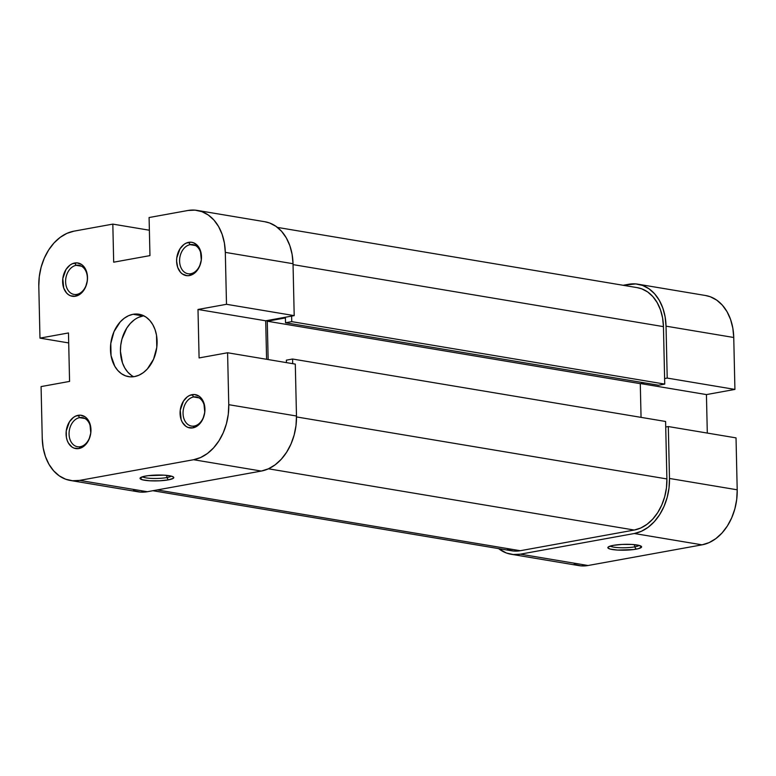 <?xml version="1.0" encoding="UTF-8"?>
<svg xmlns="http://www.w3.org/2000/svg" width="776" height="776" viewBox="0 0 776 776"><rect width="100%" height="100%" fill="white"/><g stroke="black" fill="none" stroke-linecap="round" stroke-linejoin="round"><path stroke-width="1.16" d="M166.85 477.57A14.763 2.561 178.7 0 0 171.302 476.125A14.763 2.561 -1.3 0 1 166.85 477.57L166.801 475.378L166.85 477.57A14.763 2.561 -1.3 0 1 142.474 476.774A14.763 2.561 178.7 0 0 166.85 477.57L168.324 479.878L166.85 477.57M145.519 476.066A16.878 2.929 -1.3 0 1 162.291 475.077A16.878 2.929 -1.3 0 1 173.514 477.075A16.878 2.929 -1.3 0 1 168.324 479.878L173.31 478.307L173.601 477.162L171.341 476.134L164.046 475.154L148.158 475.659L143.308 476.542L140.068 478.22L142.503 479.81L149.797 480.79L159.497 480.81L168.324 479.878A16.878 2.929 -1.3 0 1 148.817 480.722A16.878 2.929 -1.3 0 1 140.301 477.832A16.878 2.929 -1.3 0 1 145.519 476.066M194.262 426.034A14.763 10.757 -80.5 0 0 204.806 409.524A14.763 10.757 -80.5 0 0 193.602 396.963L192.128 394.644A16.878 12.29 99.5 0 1 204.932 409A16.878 12.29 99.5 0 1 192.875 427.877L194.262 426.034A14.763 10.757 99.5 0 1 191.488 426.063A14.763 10.757 99.5 0 1 183.097 411.6A14.763 10.757 99.5 0 1 193.602 396.963A14.763 10.757 99.5 0 1 196.367 396.934A14.763 10.757 99.5 0 1 204.757 411.396A14.763 10.757 99.5 0 1 194.262 426.034L192.875 427.877L197.608 425.743L199.723 423.822L203.05 418.613L204.767 412.289L203.845 402.812L201.032 397.913L199.093 396.187L194.563 394.518L189.703 395.401L187.394 396.769L183.446 401.105L180.236 410.232L181.157 419.7L182.37 422.367L185.91 426.325L188.093 427.469L192.875 427.877A16.878 12.29 99.5 0 1 180.071 413.511A16.878 12.29 99.5 0 1 192.128 394.644L193.602 396.963L198.976 397.855L193.602 396.963A14.763 10.757 -80.5 0 0 183.049 413.472A14.763 10.757 -80.5 0 0 194.262 426.034M80.277 446.704A14.763 10.757 -80.5 0 0 90.831 430.195A14.763 10.757 -80.5 0 0 79.618 417.634L78.143 415.315A16.878 12.29 99.5 0 1 90.957 429.671A16.878 12.29 99.5 0 1 78.9 448.547L80.277 446.704A14.763 10.757 99.5 0 1 77.513 446.733A14.763 10.757 99.5 0 1 69.112 432.271A14.763 10.757 99.5 0 1 79.618 417.634A14.763 10.757 99.5 0 1 82.382 417.604A14.763 10.757 99.5 0 1 90.782 432.067A14.763 10.757 99.5 0 1 80.277 446.704L78.9 448.547L83.633 446.413L85.748 444.493L89.075 439.284L90.792 432.959L89.871 423.483L87.048 418.584L85.117 416.858L80.578 415.189L75.728 416.072L73.419 417.44L69.462 421.775L66.251 430.903L66.397 437.383L67.182 440.37L68.395 443.038L71.925 446.995L74.108 448.14L78.9 448.547A16.878 12.29 99.5 0 1 66.086 434.182A16.878 12.29 99.5 0 1 78.143 415.315L79.618 417.634L84.991 418.526L79.618 417.634A14.763 10.757 -80.5 0 0 69.064 434.143A14.763 10.757 -80.5 0 0 80.277 446.704M76.824 294.395A14.763 10.757 -80.5 0 0 87.368 277.886A14.763 10.757 -80.5 0 0 76.164 265.324L74.69 263.006A16.878 12.29 99.5 0 1 87.504 277.362A16.878 12.29 99.5 0 1 75.447 296.238L76.824 294.395A14.763 10.757 99.5 0 1 74.05 294.424A14.763 10.757 99.5 0 1 65.659 279.961A14.763 10.757 99.5 0 1 76.164 265.324A14.763 10.757 99.5 0 1 78.929 265.295A14.763 10.757 99.5 0 1 87.329 279.758A14.763 10.757 99.5 0 1 76.824 294.395L75.447 296.238L80.171 294.104L84.128 289.778L85.612 286.975L87.339 280.65L87.504 277.362L86.408 271.183L83.595 266.275L81.664 264.548L77.125 262.88L72.275 263.762L69.956 265.13L66.008 269.466L62.798 278.594L63.719 288.061L66.542 292.959L68.472 294.686L70.655 295.831L75.447 296.238A16.878 12.29 99.5 0 1 62.633 281.872A16.878 12.29 99.5 0 1 74.69 263.006L76.164 265.324L81.538 266.216L76.164 265.324A14.763 10.757 -80.5 0 0 65.611 281.834A14.763 10.757 -80.5 0 0 76.824 294.395M190.799 273.724A14.763 10.757 -80.5 0 0 201.353 257.215A14.763 10.757 -80.5 0 0 190.139 244.653L188.665 242.335A16.878 12.29 99.5 0 1 201.479 256.691A16.878 12.29 99.5 0 1 189.422 275.567L190.799 273.724A14.763 10.757 99.5 0 1 188.034 273.753A14.763 10.757 99.5 0 1 179.634 259.291A14.763 10.757 99.5 0 1 190.139 244.653A14.763 10.757 99.5 0 1 192.914 244.624A14.763 10.757 99.5 0 1 201.304 259.087A14.763 10.757 99.5 0 1 190.799 273.724L189.422 275.567L194.155 273.433L196.27 271.513L199.597 266.304L201.314 259.979L200.392 250.512L197.57 245.604L193.457 242.733L191.1 242.219L186.25 243.092L183.941 244.459L179.983 248.795L176.773 257.923L176.608 261.202L177.704 267.39L180.517 272.298L182.447 274.015L186.987 275.684L189.422 275.567A16.878 12.29 99.5 0 1 176.608 261.202A16.878 12.29 99.5 0 1 188.665 242.335L190.139 244.653L195.523 245.555L190.139 244.653A14.763 10.757 -80.5 0 0 179.595 261.163A14.763 10.757 -80.5 0 0 190.799 273.724M143.87 315.832A31.641 23.047 -80.5 0 0 143.056 315.958L133.074 314.29A31.641 23.047 99.5 0 1 139.011 314.231A31.641 23.047 99.5 0 1 156.994 345.223A31.641 23.047 99.5 0 1 134.49 376.593A31.641 23.047 99.5 0 1 128.564 376.651A31.641 23.047 99.5 0 1 110.57 345.65A31.641 23.047 99.5 0 1 133.074 314.29L143.056 315.958A31.641 23.047 -80.5 0 0 120.94 343.846A31.641 23.047 -80.5 0 0 133.676 376.719M197.172 210.403L264.888 221.742A49.218 35.851 -80.5 0 1 293.027 263.714L225.312 252.375L226.495 304.299L294.201 315.628L293.027 263.714L225.312 252.375A49.218 35.851 99.5 0 0 197.172 210.403A49.218 35.851 99.5 0 0 187.947 210.49L149.089 217.532L149.952 255.614L113.684 262.191L112.821 224.109L73.962 231.161A49.218 35.851 99.5 0 0 38.8 286.199L39.285 276.615L41.138 267.148L44.3 258.165L48.645 250.008L54 242.975L60.169 237.369L66.911 233.372L73.962 231.161L112.821 224.109L113.684 262.191L149.952 255.614L149.089 217.532L187.947 210.49L195.038 210.141L201.905 211.664L208.278 215L213.914 220.035L218.589 226.553L222.13 234.333L224.4 243.043L225.312 252.375L226.495 304.299L197.996 309.469L199.093 357.93L227.591 352.76L228.765 404.684L296.48 416.014L295.297 364.099L227.591 352.76L228.765 404.684L228.289 414.258L226.427 423.725L223.265 432.717L218.919 440.875L213.565 447.897L207.396 453.514L200.654 457.51L193.602 459.722L261.318 471.061L147.333 491.722L79.618 480.392L193.602 459.722L79.618 480.392L72.527 480.742L65.659 479.219L59.286 475.872L53.66 470.848L48.975 464.32L45.435 456.55L43.165 447.83L42.253 438.508L41.08 386.584L69.568 381.414L68.472 332.952L39.974 338.123L68.695 342.934L39.974 338.123L38.8 286.199L39.974 338.123L68.472 332.952L69.568 381.414L41.08 386.584L42.253 438.508A49.218 35.851 99.5 0 0 70.393 480.48L138.109 491.809A49.218 35.851 -80.5 0 0 147.333 491.722L261.318 471.061L268.37 468.84L275.111 464.853L281.281 459.237L286.635 452.214L290.981 444.047L294.143 435.064L295.995 425.597L296.48 416.014L295.297 364.099L227.591 352.76L199.093 357.93L197.996 309.469L265.702 320.798L294.201 315.628L293.027 263.714L292.115 254.382L289.846 245.662L286.305 237.892L281.62 231.364L275.994 226.34L269.621 222.993L264.742 221.713M134.49 376.593L139.03 375.167L143.356 372.606L147.324 368.998L153.561 359.23L156.791 347.367L156.51 335.213L155.054 329.616L152.775 324.62L149.768 320.42L146.15 317.19L142.056 315.037L137.643 314.057L133.074 314.29L128.544 315.706L124.209 318.276L120.241 321.885L114.004 331.643L110.784 343.506L111.055 355.66L114.79 366.262L117.797 370.462L121.415 373.692L125.518 375.836L129.931 376.816L134.49 376.593M133.375 490.558L140.233 492.081L147.333 491.722L79.618 480.392A49.218 35.851 99.5 0 1 70.393 480.48M266.585 359.288L265.702 320.798L266.585 359.288M131.396 375.361L127.778 372.131L124.771 367.931L122.492 362.935L120.445 351.334L120.755 345.175L121.948 339.093L126.779 328.073L130.222 323.553L134.19 319.945M138.526 317.384L143.056 315.958M112.821 224.109L149.38 230.23L112.821 224.109M193.602 459.722L261.318 471.061A49.218 35.851 -80.5 0 0 296.48 416.014L228.765 404.684A49.218 35.851 99.5 0 1 193.602 459.722M265.702 320.798L197.996 309.469L226.495 304.299L294.201 315.628L265.702 320.798M637.183 287.634L641.713 288.827L647.63 291.921L652.858 296.597L657.194 302.659L660.483 309.876L662.597 317.966L663.441 326.628L664.741 384.091L291.737 321.642L285.519 322.767L658.533 385.216L664.741 384.091L658.533 385.216L285.519 322.767L285.413 317.927L267.274 321.215L640.287 383.664L644.575 382.878L640.287 383.664L641.054 417.362L640.287 383.664L267.274 321.215L268.147 359.55L267.274 321.215L285.413 317.927L285.519 322.767L291.737 321.642L291.611 316.104L291.737 321.642L664.741 384.091L663.441 326.628L293.047 264.616L663.441 326.628A45.706 33.29 -80.5 0 0 637.309 287.654L277.43 227.407M268.457 468.801L634.244 530.047A45.706 33.29 -80.5 0 0 666.894 478.938L296.49 416.925L666.894 478.938L665.595 421.475L292.581 359.026L292.688 363.653L292.581 359.026L286.373 360.151L286.422 362.605L286.373 360.151L292.581 359.026L665.595 421.475L666.894 478.938L666.448 487.832L664.722 496.621L661.792 504.963L657.757 512.548L652.781 519.066L647.048 524.285L640.792 527.99L634.244 530.047L268.457 468.801M507.3 549.621L513.673 551.038L520.26 550.717L157.218 489.937L520.26 550.717L634.244 530.047L520.26 550.717A45.706 33.29 -80.5 0 1 511.694 550.795L152.882 490.723M610.285 546.062A14.763 2.561 178.7 0 0 634.661 546.857L636.136 549.165A16.878 2.929 -1.3 0 1 616.629 550.009A16.878 2.929 -1.3 0 1 608.112 547.119A16.878 2.929 -1.3 0 1 613.331 545.353L608.345 546.925L608.064 548.069L610.314 549.098L617.609 550.077L633.497 549.573L638.347 548.69L641.587 547.012L639.152 545.421L631.858 544.442L622.158 544.422L613.331 545.353A16.878 2.929 -1.3 0 1 630.102 544.364A16.878 2.929 -1.3 0 1 641.325 546.362A16.878 2.929 -1.3 0 1 636.136 549.165L634.661 546.857A14.763 2.561 -1.3 0 1 610.285 546.062M634.613 544.665L634.661 546.857L634.613 544.665M637.891 284.191A49.218 35.851 99.5 0 1 666.031 326.162L733.747 337.492A49.218 35.851 -80.5 0 0 705.607 295.52L637.891 284.191A49.218 35.851 99.5 0 0 628.667 284.278L623.118 285.277L635.767 283.919L642.625 285.442L648.998 288.788L654.634 293.813L659.309 300.341L662.85 308.111L665.119 316.831L666.031 326.162L733.747 337.492L734.92 389.416L667.215 378.077L666.031 326.162L667.215 378.077L664.625 378.552L667.215 378.077L734.92 389.416L733.747 337.492L732.835 328.17L730.565 319.45L727.025 311.68L722.34 305.152L716.714 300.128L710.341 296.781L705.462 295.501M634.322 533.51L702.038 544.839L588.053 565.51L520.347 554.171L634.322 533.51L520.347 554.171L513.246 554.53L506.379 553.007L498.57 548.593A49.218 35.851 99.5 0 0 511.112 554.258A49.218 35.851 99.5 0 0 520.347 554.171L588.053 565.51L702.038 544.839L709.089 542.628L715.831 538.631L722 533.025L727.355 525.992L731.7 517.835L734.862 508.852L736.715 499.385L737.2 489.801L736.026 437.877L737.2 489.801L669.484 478.462L669.009 488.046L667.147 497.513L663.984 506.495L659.648 514.663L654.284 521.685L648.115 527.302L641.374 531.288L634.322 533.51L702.038 544.839A49.218 35.851 -80.5 0 0 737.2 489.801L669.484 478.462L668.311 426.548L669.484 478.462A49.218 35.851 99.5 0 1 634.322 533.51M574.095 564.336L580.962 565.859L588.053 565.51A49.218 35.851 -80.5 0 1 578.828 565.597L511.112 554.258M707.305 433.066L706.432 394.586L734.92 389.416L706.432 394.586L640.704 383.587L706.432 394.586L707.305 433.066M665.721 427.013L668.311 426.548L736.026 437.877L668.311 426.548L665.721 427.013M639.114 545.412A14.763 2.561 -1.3 0 1 634.661 546.857A14.763 2.561 178.7 0 0 639.114 545.412"/></g></svg>
